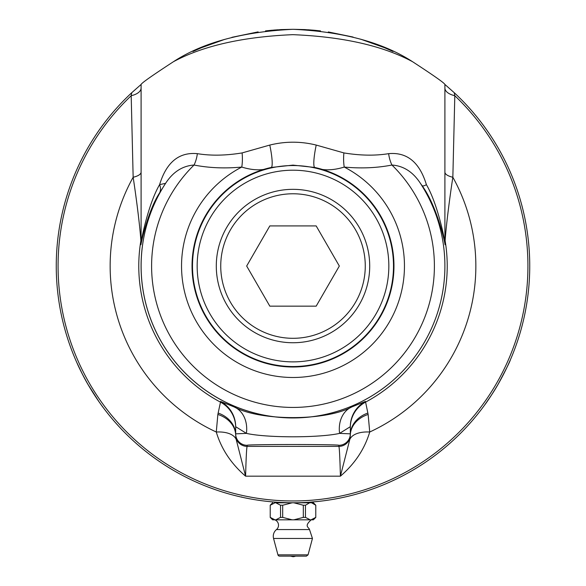 <?xml version="1.0" encoding="UTF-8"?>
<svg xmlns="http://www.w3.org/2000/svg" width="586" height="586" viewBox="0 0 586 586"><rect width="100%" height="100%" fill="white"/><g stroke="black" fill="none" stroke-linecap="round" stroke-linejoin="round"><path stroke-width="0.88" d="M310.617 29.959L293 29.3L304.962 29.6L320.52 30.904M319.758 30.816L314.14 30.245M314.023 30.238L312.485 30.106M393.03 51.473L384.445 47.678L360.734 39.196M353.08 37.05L328.321 31.952M315.143 30.34L307.892 29.769M412.522 61.684C382.936 42.47 343.096 31.673 293 29.3C242.633 31.747 202.793 42.536 173.478 61.684C203.049 45.818 242.831 36.808 292.832 34.662C342.861 36.728 382.761 45.737 412.522 61.684C433.603 75.426 444.4 83.014 444.906 84.457L454.267 92.727A236.737 236.737 0 0 1 293 502.781L313.437 502.781L315.817 505.242M296.472 502.751L297.659 502.729M296.743 502.751L290.282 502.766M295.644 502.766L294.729 502.773M298.047 502.722L300.054 502.671M309.796 502.18L311.203 502.077L311.203 502.781M484.812 404.794C488.094 400.465 492.496 393.667 498.019 384.409C505.901 369.7 510.025 361.489 510.391 359.782C510.772 359.203 502.055 379.01 492.57 393.389M491.94 394.371L484.505 405.212M311.071 502.085L309.152 502.224M328.065 500.166L325.054 500.598M323.714 500.781L322.835 500.891M322.263 500.964L321.677 501.037M325.919 500.481L324.541 500.671M322.827 500.891L319.927 501.242M320.308 501.198L320.872 501.133M352.42 495.199L347.813 496.342M346.575 496.635L346.194 496.723M346.407 496.679L348.106 496.276M348.311 496.225L349.234 496.005M349.088 496.034L347.967 496.305M347.498 496.423L346.897 496.562M347.154 496.503L347.996 496.305M348.868 496.093L347.073 496.518M354.127 494.752L353.556 494.906M345.564 496.869L346.048 496.76M362.258 492.423L357.834 493.727M353.776 494.848L352.296 495.236M367.078 490.892L364.814 491.625M360.668 492.899L359.716 493.185M355.944 494.262L354.318 494.701M349.981 495.822L349.263 495.998M340.268 498.012L337.258 498.605M335.954 498.847L333.617 499.265M334.518 499.111L333.932 499.213M338.137 498.437L336.774 498.693M332.577 499.448L333.134 499.353M319.619 501.279L315.495 501.704M316.513 501.609L314.667 501.784M314.96 501.755L310.521 502.129M310.382 502.136L317.788 501.477M274.797 502.781L274.797 502.077L276.189 502.18M299.036 556.129L286.964 556.129M279.603 556.129L306.397 556.129L308.06 554.854L277.94 554.854A1.721 1.721 0 0 0 279.603 556.129M282.686 505.242A22.817 19.756 -90 0 0 280.533 505.242L280.533 517.379A22.817 19.756 -90 0 0 282.686 517.379L282.686 505.242L292.172 502.795L275.786 502.795L292.172 502.795M282.686 517.379L292.143 519.826L275.808 519.826L280.533 517.379M280.533 505.242L275.786 502.795M274.424 502.781L276.328 502.781M274.966 502.795L270.219 505.242L270.219 517.379L274.951 519.826L272.629 519.826L270.183 517.379M275.808 519.826L274.951 519.826M311.576 502.781L315.781 505.242L315.781 517.379L311.049 519.826L293.857 519.826L303.314 517.379A22.817 19.756 90 0 0 305.467 517.379L305.467 505.242A22.817 19.756 90 0 0 303.314 505.242L303.314 517.379M315.817 517.379L313.371 519.826L311.049 519.826M309.672 502.781L305.467 505.242M305.467 517.379L310.192 519.826M311.034 502.795L313.364 502.795M303.314 505.242L293.828 502.795L310.214 502.795M293.828 502.795L294.912 502.781M291.088 502.781L293 502.781A236.737 236.737 0 0 1 131.733 92.727L141.094 84.457C141.6 83.014 152.397 75.426 173.478 61.684M293.857 519.826L292.143 519.826M290.458 556.129L293 556.7A6.878 6.878 0 0 0 295.542 556.129M276.482 529.568L309.518 529.568L312.448 538.461L273.552 538.461A8.6 8.6 0 0 1 276.482 529.568A5.735 5.735 0 0 0 274.797 519.826M369.707 266.037A76.707 76.707 0 0 0 293 189.337A76.707 76.707 0 0 0 216.293 266.037A76.707 76.707 0 0 0 293 342.744A76.707 76.707 0 0 0 369.707 266.037M269.831 306.163L246.669 266.037L269.831 225.91L316.169 225.91L339.331 266.037L316.169 306.163L269.831 306.163M220.739 266.037A72.261 72.261 0 0 1 329.134 203.459A72.261 72.261 0 0 1 329.134 328.621A72.261 72.261 0 0 1 220.739 266.037M262.521 500.81L261.422 500.664M260.843 500.583L262.213 500.766M266.527 501.294L264.542 501.059M265.575 501.184L264.235 501.023M263.671 500.957L262.433 500.796M256.895 500.012L261.078 500.612M258.47 500.246L260.045 500.473M259.788 500.437L259.056 500.334M313.202 501.916L313.598 501.88M212.681 488.739L211.663 488.365M211.795 488.416L211.187 488.189M210.96 488.109L212.154 488.548M209.678 487.633L210.198 487.823M214.146 489.259L214.754 489.478M215.707 489.801L214.535 489.398M213.765 489.127L212.806 488.783M216.293 490.006L208.711 487.266M216.117 489.947L215.699 489.801M215.611 489.771L215.15 489.61M208.85 487.318L209.971 487.742M210.923 488.094L212.073 488.519M210.206 487.83L209.627 487.611M290.129 502.759L288.041 502.729M288.993 502.744L290.077 502.759M287.982 502.722L278.475 502.334M258.008 500.18L258.602 500.268M258.06 500.188L255.994 499.865M264.337 501.037L265.912 501.22M252.083 499.213L251.35 499.089M245.856 498.034L246.391 498.144M248.523 498.561L245.805 498.027M251.269 499.074L250.39 498.913M235.645 495.727L236.07 495.829M237.367 496.144L235.872 495.785M241.373 497.082L240.868 496.965M233.689 495.229L235.44 495.675M235.616 495.719L236.18 495.859M241.762 497.023L240.839 496.957M240.729 496.935L237.748 496.239M284.166 502.612L287.653 502.715M282.738 502.554L281.763 502.51M281.558 502.502L280.826 502.466M226.907 493.361L222.98 492.189M277.83 29.791L270.922 30.333M258.126 31.886L231.888 37.328M224.812 39.335L201.416 47.73L192.97 51.473M271.882 30.245L265.502 30.904L281.016 29.6L292.993 29.3L275.449 29.952M274.863 29.996L273.955 30.069M76.927 362.778C79.037 367.788 82.721 374.996 87.981 384.409L98.931 401.622M99.774 402.816L100.594 403.974M101.319 404.977L103.121 407.431C103.436 408.054 90.64 390.606 82.926 375.201M82.392 374.161L76.715 362.302M293 165.538A100.506 100.506 0 0 0 205.964 316.294A100.506 100.506 0 0 0 380.036 316.294A100.506 100.506 0 0 0 293 165.538M293 170.204A95.84 95.84 0 0 1 376 313.957A95.84 95.84 0 0 1 210 313.957A95.84 95.84 0 0 1 293 170.204M269.78 145.072A22.927 3.428 -102.3 0 1 271.223 167.457L293 165.12L314.777 167.457C322.901 170.724 332.723 170.592 344.246 167.061C361.101 168.636 377.003 167.955 391.946 165.032A22.927 14.276 78.9 0 1 388.657 153.657C375.128 155.854 360.207 155.605 343.887 152.917L316.22 145.072C300.735 141.241 285.257 141.241 269.78 145.072L242.113 152.917C225.749 155.612 210.821 155.861 197.343 153.657C178.994 151.957 166.409 162.285 159.604 184.641C148.375 203.811 141.687 238.128 141.094 242.333L141.094 84.457M444.906 172.108A17.199 6.102 180 0 0 452.846 177.25L454.809 95.723A17.199 8.475 0 0 1 444.906 88.054M141.094 88.047A17.199 8.475 0 0 1 131.191 95.723A234.92 234.92 0 0 0 125.47 430.732A234.92 234.92 0 0 0 460.53 430.732A234.92 234.92 0 0 0 454.809 95.723L454.267 92.727M388.657 153.657C407.006 151.957 419.591 162.285 426.396 184.641C437.639 203.847 444.313 238.121 444.906 242.333L444.906 84.457M141.094 242.333A17.199 17.06 0 0 1 140.926 244.721C141.578 240.941 148.317 210.103 159.582 192.904A17.199 11.559 29.6 0 0 159.604 184.641L165.582 183.345A151.906 151.906 0 0 0 392.701 380.644A151.906 151.906 0 0 0 420.36 183.257L420.755 183.872C413.291 172.145 403.688 165.86 391.946 165.032A141.394 141.394 0 0 1 393.323 365.679A141.394 141.394 0 0 1 192.677 365.679A141.394 141.394 0 0 1 194.054 165.032C208.946 167.962 224.848 168.636 241.754 167.061C253.262 170.592 263.085 170.724 271.223 167.457A100.953 100.953 0 0 0 209.451 322.718A100.953 100.953 0 0 0 376.549 322.718A100.953 100.953 0 0 0 314.777 167.457A22.927 3.428 -77.7 0 1 316.22 145.072M159.582 192.904L165.582 183.345M141.094 237.967A17.199 17.097 0 0 1 140.86 240.78L140.926 244.721M141.094 172.108A17.199 6.102 0 0 1 133.154 177.25C136.897 201.643 140.222 229.353 140.86 240.78A154.221 154.221 0 0 0 220.49 402.15L218.146 413.049A28.663 23.711 180 0 1 235.675 434.9A80.348 4.344 74.7 0 0 235.682 435.193A11.464 11.464 0 0 0 247.145 446.386L247.145 445.309C244.926 444.276 341.074 444.276 338.855 445.309L338.855 446.386A11.464 11.464 0 0 0 350.318 435.193L349.791 439.529L340.407 476.176C354.86 463.753 364.631 449.037 369.722 432.014A28.663 14.657 15.6 0 0 349.791 439.529M131.733 92.727L131.191 95.723L133.154 177.25A182.847 182.847 0 0 0 216.278 432.014C221.369 449.037 231.14 463.753 245.593 476.176L236.209 439.529A28.663 14.657 -15.6 0 0 216.278 432.014L217.86 414.463A28.663 23.022 178.7 0 1 235.682 435.193L236.209 439.529M343.887 152.917A22.927 7.647 -84.1 0 0 344.246 167.061A111.45 111.45 0 0 1 379.464 336.364A111.45 111.45 0 0 1 206.536 336.364A111.45 111.45 0 0 1 241.754 167.061A22.927 7.647 -95.9 0 0 242.113 152.917M426.396 184.641C423.715 186.319 422.052 186.355 421.407 184.737L420.36 183.257M197.343 153.657A22.927 14.276 -78.9 0 1 194.054 165.032C182.305 165.86 172.709 172.145 165.245 183.872L165.245 183.872A37.379 10.694 130.3 0 0 165.67 183.198M165.245 183.872L165.245 183.865A151.899 151.899 0 0 0 392.488 380.827A151.899 151.899 0 0 0 420.755 183.872M444.906 237.967A17.199 17.097 180 0 0 445.14 240.78C445.778 229.368 449.103 201.628 452.846 177.25A182.847 182.847 0 0 1 369.722 432.014L368.14 414.463A68.665 8.753 90.1 0 0 367.854 413.049L365.459 401.432L351.842 406.933C326.028 421.122 260.147 421.202 234.158 406.933L220.541 401.432L220.49 402.15A28.663 28.655 180 0 1 235.675 427.443M444.906 242.333A17.199 17.06 180 0 0 445.074 244.721L445.14 240.78A154.221 154.221 0 0 1 365.51 402.15A28.663 28.655 0 0 0 350.325 427.443M421.407 184.737C435.94 203.957 444.232 239.037 445.074 244.721M368.14 414.463A28.663 23.022 -178.7 0 0 350.318 435.193A80.348 4.344 -74.7 0 0 350.325 434.9A28.663 23.711 180 0 1 367.854 413.049M350.325 434.9L350.325 433.845L339.587 433.376C319.905 437.925 266.234 437.947 246.413 433.376L235.675 433.845L235.675 426.696L246.413 433.376A28.663 22.715 111.4 0 0 234.158 406.933M365.459 401.432A28.663 28.655 0 0 0 350.325 426.696L339.587 433.376A28.663 22.715 68.6 0 1 351.842 406.933M218.146 413.049A68.665 8.753 -90.1 0 0 217.86 414.463M338.855 446.386C339.382 447.352 339.902 457.278 340.407 476.176L245.593 476.176C246.098 457.278 246.618 447.352 247.145 446.386L338.855 446.386M350.325 426.696L350.325 433.845A11.464 11.464 180 0 1 338.855 445.309M247.145 445.309A11.464 11.464 0 0 1 235.675 433.845L235.675 434.9M220.541 401.432A28.663 28.655 180 0 1 235.675 426.696M308.06 554.854L312.448 538.461M277.94 554.854L273.552 538.461M272.637 502.795L270.183 505.242M309.518 529.568C308.734 526.99 303.79 526.484 311.203 519.826"/></g></svg>
